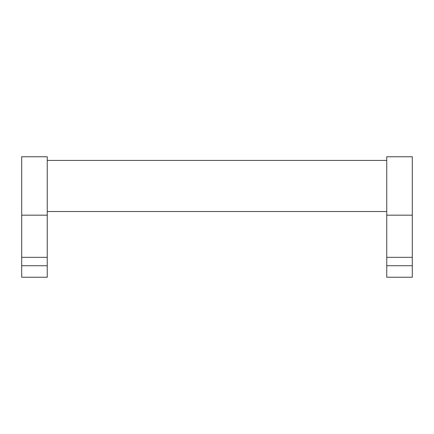 <?xml version="1.0" encoding="UTF-8"?>
<svg xmlns="http://www.w3.org/2000/svg" width="434" height="434" viewBox="0 0 434 434"><rect width="100%" height="100%" fill="white"/><g stroke="black" fill="none" stroke-linecap="round" stroke-linejoin="round"><path stroke-width="0.65" d="M47.252 265.722L47.252 156.766L21.7 156.766L21.7 277.234L47.252 277.234L47.252 265.722L21.7 265.722M412.3 265.722L412.3 156.766L386.748 156.766L386.748 277.234L412.3 277.234L412.3 265.722L386.748 265.722M412.3 215.177L386.748 215.177M47.252 215.177L21.7 215.177M412.3 257.329L386.748 257.329M47.252 257.329L21.7 257.329M47.252 160.417L386.748 160.417M47.252 211.526L386.748 211.526"/></g></svg>
